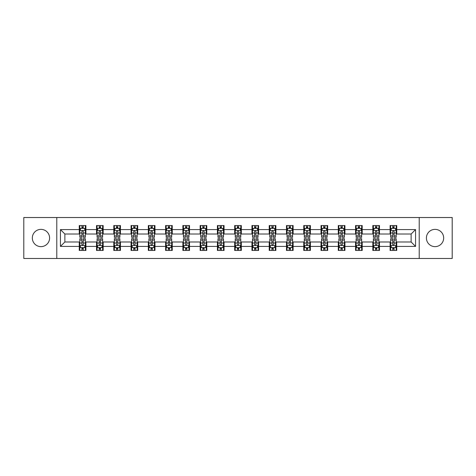 <?xml version="1.0" encoding="UTF-8"?>
<svg xmlns="http://www.w3.org/2000/svg" width="476" height="476" viewBox="0 0 476 476"><rect width="100%" height="100%" fill="white"/><g stroke="black" fill="none" stroke-linecap="round" stroke-linejoin="round"><path stroke-width="0.71" d="M435.04 229.367A8.633 8.633 0 0 0 426.407 238A8.633 8.633 0 0 0 435.04 246.633A8.633 8.633 0 0 0 443.674 238A8.633 8.633 0 0 0 435.04 229.367M40.96 229.367A8.633 8.633 0 0 0 32.326 238A8.633 8.633 0 0 0 40.96 246.633A8.633 8.633 0 0 0 49.593 238A8.633 8.633 0 0 0 40.96 229.367M419.213 258.48L452.2 258.48L452.2 217.52L419.213 217.52L419.213 258.48L56.787 258.48L56.787 217.52L23.8 217.52L23.8 258.48L56.787 258.48M419.213 217.52L56.787 217.52M396.74 229.587L396.74 225.547L390.1 225.547L390.1 229.587L379.473 229.587L379.473 225.547L372.827 225.547L372.827 229.587L362.2 229.587L362.2 225.547L355.56 225.547L355.56 229.587L344.933 229.587L344.933 225.547L338.293 225.547L338.293 229.587L327.666 229.587L327.666 225.547L321.02 225.547L321.02 229.587L310.394 229.587L310.394 225.547L303.753 225.547L303.753 229.587L293.127 229.587L293.127 225.547L286.487 225.547L286.487 229.587L275.86 229.587L275.86 225.547L269.22 225.547L269.22 229.587L258.587 229.587L258.587 225.547L251.947 225.547L251.947 229.587L241.32 229.587L241.32 225.547L234.68 225.547L234.68 229.587L224.053 229.587L224.053 225.547L217.413 225.547L217.413 229.587L206.78 229.587L206.78 225.547L200.14 225.547L200.14 229.587L189.513 229.587L189.513 225.547L182.873 225.547L182.873 229.587L172.247 229.587L172.247 225.547L165.606 225.547L165.606 229.587L154.98 229.587L154.98 225.547L148.333 225.547L148.333 229.587L137.707 229.587L137.707 225.547L131.067 225.547L131.067 229.587L120.44 229.587L120.44 225.547L113.8 225.547L113.8 229.587L103.173 229.587L103.173 225.547L96.527 225.547L96.527 229.587L85.9 229.587L85.9 225.547L79.26 225.547L79.26 229.587L60.44 229.587L60.44 246.413L64.867 241.986L79.26 241.986L79.26 250.453L85.9 250.453L85.9 241.986L96.527 241.986L96.527 250.453L103.173 250.453L103.173 241.986L113.8 241.986L113.8 250.453L120.44 250.453L120.44 241.986L131.067 241.986L131.067 250.453L137.707 250.453L137.707 241.986L148.333 241.986L148.333 250.453L154.98 250.453L154.98 241.986L165.606 241.986L165.606 250.453L172.247 250.453L172.247 241.986L182.873 241.986L182.873 250.453L189.513 250.453L189.513 241.986L200.14 241.986L200.14 250.453L206.78 250.453L206.78 241.986L217.413 241.986L217.413 250.453L224.053 250.453L224.053 241.986L234.68 241.986L234.68 250.453L241.32 250.453L241.32 241.986L251.947 241.986L251.947 250.453L258.587 250.453L258.587 241.986L269.22 241.986L269.22 250.453L275.86 250.453L275.86 241.986L286.487 241.986L286.487 250.453L293.127 250.453L293.127 241.986L303.753 241.986L303.753 250.453L310.394 250.453L310.394 241.986L321.02 241.986L321.02 250.453L327.666 250.453L327.666 241.986L338.293 241.986L338.293 250.453L344.933 250.453L344.933 241.986L355.56 241.986L355.56 250.453L362.2 250.453L362.2 241.986L372.827 241.986L372.827 250.453L379.473 250.453L379.473 241.986L390.1 241.986L390.1 250.453L396.74 250.453L396.74 241.986L411.133 241.986L411.133 234.013L396.74 234.013L396.74 229.587L415.56 229.587L415.56 246.413L396.74 246.413M390.1 246.413L379.473 246.413M372.827 246.413L362.2 246.413M355.56 246.413L344.933 246.413M338.293 246.413L327.666 246.413M321.02 246.413L310.394 246.413M303.753 246.413L293.127 246.413M286.487 246.413L275.86 246.413M269.22 246.413L258.587 246.413M251.947 246.413L241.32 246.413M234.68 246.413L224.053 246.413M217.413 246.413L206.78 246.413M200.14 246.413L189.513 246.413M182.873 246.413L172.247 246.413M165.606 246.413L154.98 246.413M148.333 246.413L137.707 246.413M131.067 246.413L120.44 246.413M113.8 246.413L103.173 246.413M96.527 246.413L85.9 246.413M79.26 246.413L60.44 246.413M390.1 229.587L390.1 234.013L379.473 234.013L379.473 229.587M372.827 229.587L372.827 234.013L362.2 234.013L362.2 229.587M355.56 229.587L355.56 234.013L344.933 234.013L344.933 229.587M338.293 229.587L338.293 234.013L327.666 234.013L327.666 229.587M321.02 229.587L321.02 234.013L310.394 234.013L310.394 229.587M303.753 229.587L303.753 234.013L293.127 234.013L293.127 229.587M286.487 229.587L286.487 234.013L275.86 234.013L275.86 229.587M269.22 229.587L269.22 234.013L258.587 234.013L258.587 229.587M251.947 229.587L251.947 234.013L241.32 234.013L241.32 229.587M234.68 229.587L234.68 234.013L224.053 234.013L224.053 229.587M217.413 229.587L217.413 234.013L206.78 234.013L206.78 229.587M200.14 229.587L200.14 234.013L189.513 234.013L189.513 229.587M182.873 229.587L182.873 234.013L172.247 234.013L172.247 229.587M165.606 229.587L165.606 234.013L154.98 234.013L154.98 229.587M148.333 229.587L148.333 234.013L137.707 234.013L137.707 229.587M131.067 229.587L131.067 234.013L120.44 234.013L120.44 229.587M113.8 229.587L113.8 234.013L103.173 234.013L103.173 229.587M96.527 229.587L96.527 234.013L85.9 234.013L85.9 229.587M79.26 229.587L79.26 234.013L64.867 234.013L60.44 229.587M64.867 234.013L64.867 241.986M415.56 246.413L411.133 241.986M411.133 234.013L415.56 229.587M79.26 228.313L79.813 228.313M81.914 228.313L83.246 228.313M85.347 228.313L85.9 228.313M79.26 233.906L79.813 233.906M81.914 233.906L83.246 233.906M85.347 233.906L85.9 233.906M79.26 242.094L79.813 242.094M81.914 242.094L83.246 242.094M85.347 242.094L85.9 242.094M79.26 247.687L79.813 247.687M81.914 247.687L83.246 247.687M85.347 247.687L85.9 247.687M96.527 242.094L97.08 242.094M99.186 242.094L100.513 242.094M102.62 242.094L103.173 242.094M96.527 247.687L97.08 247.687M99.186 247.687L100.513 247.687M102.62 247.687L103.173 247.687M96.527 228.313L97.08 228.313M99.186 228.313L100.513 228.313M102.62 228.313L103.173 228.313M96.527 233.906L97.08 233.906M99.186 233.906L100.513 233.906M102.62 233.906L103.173 233.906M113.8 242.094L114.353 242.094M116.453 242.094L117.78 242.094M119.887 242.094L120.44 242.094M113.8 247.687L114.353 247.687M116.453 247.687L117.78 247.687M119.887 247.687L120.44 247.687M113.8 228.313L114.353 228.313M116.453 228.313L117.78 228.313M119.887 228.313L120.44 228.313M113.8 233.906L114.353 233.906M116.453 233.906L117.78 233.906M119.887 233.906L120.44 233.906M131.067 242.094L131.62 242.094M133.72 242.094L135.053 242.094M137.153 242.094L137.707 242.094M131.067 247.687L131.62 247.687M133.72 247.687L135.053 247.687M137.153 247.687L137.707 247.687M131.067 228.313L131.62 228.313M133.72 228.313L135.053 228.313M137.153 228.313L137.707 228.313M131.067 233.906L131.62 233.906M133.72 233.906L135.053 233.906M137.153 233.906L137.707 233.906M148.333 242.094L148.887 242.094M150.993 242.094L152.32 242.094M154.42 242.094L154.98 242.094M148.333 247.687L148.887 247.687M150.993 247.687L152.32 247.687M154.42 247.687L154.98 247.687M148.333 228.313L148.887 228.313M150.993 228.313L152.32 228.313M154.42 228.313L154.98 228.313M148.333 233.906L148.887 233.906M150.993 233.906L152.32 233.906M154.42 233.906L154.98 233.906M165.606 242.094L166.16 242.094M168.26 242.094L169.587 242.094M171.693 242.094L172.247 242.094M165.606 247.687L166.16 247.687M168.26 247.687L169.587 247.687M171.693 247.687L172.247 247.687M165.606 228.313L166.16 228.313M168.26 228.313L169.587 228.313M171.693 228.313L172.247 228.313M165.606 233.906L166.16 233.906M168.26 233.906L169.587 233.906M171.693 233.906L172.247 233.906M182.873 242.094L183.427 242.094M185.527 242.094L186.86 242.094M188.96 242.094L189.513 242.094M182.873 247.687L183.427 247.687M185.527 247.687L186.86 247.687M188.96 247.687L189.513 247.687M182.873 228.313L183.427 228.313M185.527 228.313L186.86 228.313M188.96 228.313L189.513 228.313M182.873 233.906L183.427 233.906M185.527 233.906L186.86 233.906M188.96 233.906L189.513 233.906M200.14 242.094L200.694 242.094M202.8 242.094L204.127 242.094M206.227 242.094L206.78 242.094M200.14 247.687L200.694 247.687M202.8 247.687L204.127 247.687M206.227 247.687L206.78 247.687M200.14 228.313L200.694 228.313M202.8 228.313L204.127 228.313M206.227 228.313L206.78 228.313M200.14 233.906L200.694 233.906M202.8 233.906L204.127 233.906M206.227 233.906L206.78 233.906M217.413 242.094L217.966 242.094M220.067 242.094L221.394 242.094M223.5 242.094L224.053 242.094M217.413 247.687L217.966 247.687M220.067 247.687L221.394 247.687M223.5 247.687L224.053 247.687M217.413 228.313L217.966 228.313M220.067 228.313L221.394 228.313M223.5 228.313L224.053 228.313M217.413 233.906L217.966 233.906M220.067 233.906L221.394 233.906M223.5 233.906L224.053 233.906M234.68 242.094L235.233 242.094M237.334 242.094L238.666 242.094M240.767 242.094L241.32 242.094M234.68 247.687L235.233 247.687M237.334 247.687L238.666 247.687M240.767 247.687L241.32 247.687M234.68 228.313L235.233 228.313M237.334 228.313L238.666 228.313M240.767 228.313L241.32 228.313M234.68 233.906L235.233 233.906M237.334 233.906L238.666 233.906M240.767 233.906L241.32 233.906M251.947 242.094L252.5 242.094M254.606 242.094L255.933 242.094M258.034 242.094L258.587 242.094M251.947 247.687L252.5 247.687M254.606 247.687L255.933 247.687M258.034 247.687L258.587 247.687M251.947 228.313L252.5 228.313M254.606 228.313L255.933 228.313M258.034 228.313L258.587 228.313M251.947 233.906L252.5 233.906M254.606 233.906L255.933 233.906M258.034 233.906L258.587 233.906M269.22 242.094L269.773 242.094M271.873 242.094L273.2 242.094M275.306 242.094L275.86 242.094M269.22 247.687L269.773 247.687M271.873 247.687L273.2 247.687M275.306 247.687L275.86 247.687M269.22 228.313L269.773 228.313M271.873 228.313L273.2 228.313M275.306 228.313L275.86 228.313M269.22 233.906L269.773 233.906M271.873 233.906L273.2 233.906M275.306 233.906L275.86 233.906M286.487 242.094L287.04 242.094M289.14 242.094L290.473 242.094M292.573 242.094L293.127 242.094M286.487 247.687L287.04 247.687M289.14 247.687L290.473 247.687M292.573 247.687L293.127 247.687M286.487 228.313L287.04 228.313M289.14 228.313L290.473 228.313M292.573 228.313L293.127 228.313M286.487 233.906L287.04 233.906M289.14 233.906L290.473 233.906M292.573 233.906L293.127 233.906M303.753 242.094L304.307 242.094M306.413 242.094L307.74 242.094M309.84 242.094L310.394 242.094M303.753 247.687L304.307 247.687M306.413 247.687L307.74 247.687M309.84 247.687L310.394 247.687M303.753 228.313L304.307 228.313M306.413 228.313L307.74 228.313M309.84 228.313L310.394 228.313M303.753 233.906L304.307 233.906M306.413 233.906L307.74 233.906M309.84 233.906L310.394 233.906M321.02 242.094L321.58 242.094M323.68 242.094L325.007 242.094M327.113 242.094L327.666 242.094M321.02 247.687L321.58 247.687M323.68 247.687L325.007 247.687M327.113 247.687L327.666 247.687M321.02 228.313L321.58 228.313M323.68 228.313L325.007 228.313M327.113 228.313L327.666 228.313M321.02 233.906L321.58 233.906M323.68 233.906L325.007 233.906M327.113 233.906L327.666 233.906M338.293 242.094L338.847 242.094M340.947 242.094L342.28 242.094M344.38 242.094L344.933 242.094M338.293 247.687L338.847 247.687M340.947 247.687L342.28 247.687M344.38 247.687L344.933 247.687M338.293 228.313L338.847 228.313M340.947 228.313L342.28 228.313M344.38 228.313L344.933 228.313M338.293 233.906L338.847 233.906M340.947 233.906L342.28 233.906M344.38 233.906L344.933 233.906M355.56 242.094L356.113 242.094M358.22 242.094L359.547 242.094M361.647 242.094L362.2 242.094M355.56 247.687L356.113 247.687M358.22 247.687L359.547 247.687M361.647 247.687L362.2 247.687M355.56 228.313L356.113 228.313M358.22 228.313L359.547 228.313M361.647 228.313L362.2 228.313M355.56 233.906L356.113 233.906M358.22 233.906L359.547 233.906M361.647 233.906L362.2 233.906M372.827 242.094L373.38 242.094M375.487 242.094L376.813 242.094M378.92 242.094L379.473 242.094M372.827 247.687L373.38 247.687M375.487 247.687L376.813 247.687M378.92 247.687L379.473 247.687M372.827 228.313L373.38 228.313M375.487 228.313L376.813 228.313M378.92 228.313L379.473 228.313M372.827 233.906L373.38 233.906M375.487 233.906L376.813 233.906M378.92 233.906L379.473 233.906M390.1 242.094L390.653 242.094M392.754 242.094L394.086 242.094M396.187 242.094L396.74 242.094M390.1 247.687L390.653 247.687M392.754 247.687L394.086 247.687M396.187 247.687L396.74 247.687M390.1 228.313L390.653 228.313M392.754 228.313L394.086 228.313M396.187 228.313L396.74 228.313M390.1 233.906L390.653 233.906M392.754 233.906L394.086 233.906M396.187 233.906L396.74 233.906M83.246 226.987L81.914 226.987M85.347 235.947L83.246 235.947L83.246 237.334L85.347 237.334L85.347 230.58L84.24 228.367L80.92 228.367L79.813 230.58L79.813 237.334L81.914 237.334L81.914 235.947L79.813 235.947M79.813 230.58L79.813 225.547M85.347 230.58L85.347 225.547M81.914 228.367L81.914 225.547M83.246 225.547L83.246 228.367M83.246 235.947L83.246 231.413C82.8 230.562 82.36 230.562 81.914 231.413L81.914 235.947M81.914 249.013L83.246 249.013M79.813 240.053L81.914 240.053L81.914 238.666L79.813 238.666L79.813 245.42L80.92 247.633L84.24 247.633L85.347 245.42L85.347 238.666L83.246 238.666L83.246 240.053L85.347 240.053M85.347 245.42L85.347 250.453M79.813 245.42L79.813 250.453M83.246 247.633L83.246 250.453M81.914 250.453L81.914 247.633M81.914 240.053L81.914 244.587C82.36 245.438 82.8 245.438 83.246 244.587L83.246 240.053M100.513 226.987L99.186 226.987M102.62 235.947L100.513 235.947L100.513 237.334L102.62 237.334L102.62 230.58L101.507 228.367L98.187 228.367L97.08 230.58L97.08 237.334L99.186 237.334L99.186 235.947L97.08 235.947M97.08 230.58L97.08 225.547M102.62 230.58L102.62 225.547M99.186 228.367L99.186 225.547M100.513 225.547L100.513 228.367M100.513 235.947L100.513 231.413C100.073 230.562 99.627 230.562 99.186 231.413L99.186 235.947M117.78 226.987L116.453 226.987M119.887 235.947L117.78 235.947L117.78 237.334L119.887 237.334L119.887 230.58L118.78 228.367L115.46 228.367L114.353 230.58L114.353 237.334L116.453 237.334L116.453 235.947L114.353 235.947M114.353 230.58L114.353 225.547M119.887 230.58L119.887 225.547M116.453 228.367L116.453 225.547M117.78 225.547L117.78 228.367M117.78 235.947L117.78 231.413C117.34 230.562 116.9 230.562 116.453 231.413L116.453 235.947M99.186 249.013L100.513 249.013M97.08 240.053L99.186 240.053L99.186 238.666L97.08 238.666L97.08 245.42L98.187 247.633L101.507 247.633L102.62 245.42L102.62 238.666L100.513 238.666L100.513 240.053L102.62 240.053M102.62 245.42L102.62 250.453M97.08 245.42L97.08 250.453M100.513 247.633L100.513 250.453M99.186 250.453L99.186 247.633M99.186 240.053L99.186 244.587C99.627 245.438 100.073 245.438 100.513 244.587L100.513 240.053M116.453 249.013L117.78 249.013M114.353 240.053L116.453 240.053L116.453 238.666L114.353 238.666L114.353 245.42L115.46 247.633L118.78 247.633L119.887 245.42L119.887 238.666L117.78 238.666L117.78 240.053L119.887 240.053M119.887 245.42L119.887 250.453M114.353 245.42L114.353 250.453M117.78 247.633L117.78 250.453M116.453 250.453L116.453 247.633M116.453 240.053L116.453 244.587C116.894 245.438 117.34 245.438 117.78 244.587L117.78 240.053M135.053 226.987L133.72 226.987M137.153 235.947L135.053 235.947L135.053 237.334L137.153 237.334L137.153 230.58L136.047 228.367L132.727 228.367L131.62 230.58L131.62 237.334L133.72 237.334L133.72 235.947L131.62 235.947M131.62 230.58L131.62 225.547M137.153 230.58L137.153 225.547M133.72 228.367L133.72 225.547M135.053 225.547L135.053 228.367M135.053 235.947L135.053 231.413C134.607 230.562 134.167 230.562 133.72 231.413L133.72 235.947M152.32 226.987L150.993 226.987M154.42 235.947L152.32 235.947L152.32 237.334L154.42 237.334L154.42 230.58L153.314 228.367L149.994 228.367L148.887 230.58L148.887 237.334L150.993 237.334L150.993 235.947L148.887 235.947M148.887 230.58L148.887 225.547M154.42 230.58L154.42 225.547M150.993 228.367L150.993 225.547M152.32 225.547L152.32 228.367M152.32 235.947L152.32 231.413C151.88 230.562 151.433 230.562 150.993 231.413L150.993 235.947M169.587 226.987L168.26 226.987M171.693 235.947L169.587 235.947L169.587 237.334L171.693 237.334L171.693 230.58L170.586 228.367L167.266 228.367L166.16 230.58L166.16 237.334L168.26 237.334L168.26 235.947L166.16 235.947M166.16 230.58L166.16 225.547M171.693 230.58L171.693 225.547M168.26 228.367L168.26 225.547M169.587 225.547L169.587 228.367M169.587 235.947L169.587 231.413C169.147 230.562 168.706 230.562 168.26 231.413L168.26 235.947M133.72 249.013L135.053 249.013M131.62 240.053L133.72 240.053L133.72 238.666L131.62 238.666L131.62 245.42L132.727 247.633L136.047 247.633L137.153 245.42L137.153 238.666L135.053 238.666L135.053 240.053L137.153 240.053M137.153 245.42L137.153 250.453M131.62 245.42L131.62 250.453M135.053 247.633L135.053 250.453M133.72 250.453L133.72 247.633M133.72 240.053L133.72 244.587C134.167 245.438 134.607 245.438 135.053 244.587L135.053 240.053M150.993 249.013L152.32 249.013M148.887 240.053L150.993 240.053L150.993 238.666L148.887 238.666L148.887 245.42L149.994 247.633L153.314 247.633L154.42 245.42L154.42 238.666L152.32 238.666L152.32 240.053L154.42 240.053M154.42 245.42L154.42 250.453M148.887 245.42L148.887 250.453M152.32 247.633L152.32 250.453M150.993 250.453L150.993 247.633M150.993 240.053L150.993 244.587C151.433 245.438 151.874 245.438 152.32 244.587L152.32 240.053M168.26 249.013L169.587 249.013M166.16 240.053L168.26 240.053L168.26 238.666L166.16 238.666L166.16 245.42L167.266 247.633L170.586 247.633L171.693 245.42L171.693 238.666L169.587 238.666L169.587 240.053L171.693 240.053M171.693 245.42L171.693 250.453M166.16 245.42L166.16 250.453M169.587 247.633L169.587 250.453M168.26 250.453L168.26 247.633M168.26 240.053L168.26 244.587C168.7 245.438 169.147 245.438 169.587 244.587L169.587 240.053M186.86 226.987L185.527 226.987M188.96 235.947L186.86 235.947L186.86 237.334L188.96 237.334L188.96 230.58L187.853 228.367L184.533 228.367L183.427 230.58L183.427 237.334L185.527 237.334L185.527 235.947L183.427 235.947M183.427 230.58L183.427 225.547M188.96 230.58L188.96 225.547M185.527 228.367L185.527 225.547M186.86 225.547L186.86 228.367M186.86 235.947L186.86 231.413C186.413 230.562 185.973 230.562 185.527 231.413L185.527 235.947M185.527 249.013L186.86 249.013M183.427 240.053L185.527 240.053L185.527 238.666L183.427 238.666L183.427 245.42L184.533 247.633L187.853 247.633L188.96 245.42L188.96 238.666L186.86 238.666L186.86 240.053L188.96 240.053M188.96 245.42L188.96 250.453M183.427 245.42L183.427 250.453M186.86 247.633L186.86 250.453M185.527 250.453L185.527 247.633M185.527 240.053L185.527 244.587C185.973 245.438 186.413 245.438 186.86 244.587L186.86 240.053M204.127 226.987L202.8 226.987M206.227 235.947L204.127 235.947L204.127 237.334L206.227 237.334L206.227 230.58L205.12 228.367L201.8 228.367L200.694 230.58L200.694 237.334L202.8 237.334L202.8 235.947L200.694 235.947M200.694 230.58L200.694 225.547M206.227 230.58L206.227 225.547M202.8 228.367L202.8 225.547M204.127 225.547L204.127 228.367M204.127 235.947L204.127 231.413C203.686 230.562 203.24 230.562 202.8 231.413L202.8 235.947M202.8 249.013L204.127 249.013M200.694 240.053L202.8 240.053L202.8 238.666L200.694 238.666L200.694 245.42L201.8 247.633L205.12 247.633L206.227 245.42L206.227 238.666L204.127 238.666L204.127 240.053L206.227 240.053M206.227 245.42L206.227 250.453M200.694 245.42L200.694 250.453M204.127 247.633L204.127 250.453M202.8 250.453L202.8 247.633M202.8 240.053L202.8 244.587C203.24 245.438 203.68 245.438 204.127 244.587L204.127 240.053M221.394 226.987L220.067 226.987M223.5 235.947L221.394 235.947L221.394 237.334L223.5 237.334L223.5 230.58L222.393 228.367L219.073 228.367L217.966 230.58L217.966 237.334L220.067 237.334L220.067 235.947L217.966 235.947M217.966 230.58L217.966 225.547M223.5 230.58L223.5 225.547M220.067 228.367L220.067 225.547M221.394 225.547L221.394 228.367M221.394 235.947L221.394 231.413C220.953 230.562 220.513 230.562 220.067 231.413L220.067 235.947M220.067 249.013L221.394 249.013M217.966 240.053L220.067 240.053L220.067 238.666L217.966 238.666L217.966 245.42L219.073 247.633L222.393 247.633L223.5 245.42L223.5 238.666L221.394 238.666L221.394 240.053L223.5 240.053M223.5 245.42L223.5 250.453M217.966 245.42L217.966 250.453M221.394 247.633L221.394 250.453M220.067 250.453L220.067 247.633M220.067 240.053L220.067 244.587C220.507 245.438 220.953 245.438 221.394 244.587L221.394 240.053M238.666 226.987L237.334 226.987M240.767 235.947L238.666 235.947L238.666 237.334L240.767 237.334L240.767 230.58L239.66 228.367L236.34 228.367L235.233 230.58L235.233 237.334L237.334 237.334L237.334 235.947L235.233 235.947M235.233 230.58L235.233 225.547M240.767 230.58L240.767 225.547M237.334 228.367L237.334 225.547M238.666 225.547L238.666 228.367M238.666 235.947L238.666 231.413C238.22 230.562 237.78 230.562 237.334 231.413L237.334 235.947M237.334 249.013L238.666 249.013M235.233 240.053L237.334 240.053L237.334 238.666L235.233 238.666L235.233 245.42L236.34 247.633L239.66 247.633L240.767 245.42L240.767 238.666L238.666 238.666L238.666 240.053L240.767 240.053M240.767 245.42L240.767 250.453M235.233 245.42L235.233 250.453M238.666 247.633L238.666 250.453M237.334 250.453L237.334 247.633M237.334 240.053L237.334 244.587C237.78 245.438 238.22 245.438 238.666 244.587L238.666 240.053M255.933 226.987L254.606 226.987M258.034 235.947L255.933 235.947L255.933 237.334L258.034 237.334L258.034 230.58L256.927 228.367L253.607 228.367L252.5 230.58L252.5 237.334L254.606 237.334L254.606 235.947L252.5 235.947M252.5 230.58L252.5 225.547M258.034 230.58L258.034 225.547M254.606 228.367L254.606 225.547M255.933 225.547L255.933 228.367M255.933 235.947L255.933 231.413C255.493 230.562 255.047 230.562 254.606 231.413L254.606 235.947M254.606 249.013L255.933 249.013M252.5 240.053L254.606 240.053L254.606 238.666L252.5 238.666L252.5 245.42L253.607 247.633L256.927 247.633L258.034 245.42L258.034 238.666L255.933 238.666L255.933 240.053L258.034 240.053M258.034 245.42L258.034 250.453M252.5 245.42L252.5 250.453M255.933 247.633L255.933 250.453M254.606 250.453L254.606 247.633M254.606 240.053L254.606 244.587C255.047 245.438 255.487 245.438 255.933 244.587L255.933 240.053M273.2 226.987L271.873 226.987M275.306 235.947L273.2 235.947L273.2 237.334L275.306 237.334L275.306 230.58L274.2 228.367L270.88 228.367L269.773 230.58L269.773 237.334L271.873 237.334L271.873 235.947L269.773 235.947M269.773 230.58L269.773 225.547M275.306 230.58L275.306 225.547M271.873 228.367L271.873 225.547M273.2 225.547L273.2 228.367M273.2 235.947L273.2 231.413C272.76 230.562 272.32 230.562 271.873 231.413L271.873 235.947M271.873 249.013L273.2 249.013M269.773 240.053L271.873 240.053L271.873 238.666L269.773 238.666L269.773 245.42L270.88 247.633L274.2 247.633L275.306 245.42L275.306 238.666L273.2 238.666L273.2 240.053L275.306 240.053M275.306 245.42L275.306 250.453M269.773 245.42L269.773 250.453M273.2 247.633L273.2 250.453M271.873 250.453L271.873 247.633M271.873 240.053L271.873 244.587C272.314 245.438 272.76 245.438 273.2 244.587L273.2 240.053M290.473 226.987L289.14 226.987M292.573 235.947L290.473 235.947L290.473 237.334L292.573 237.334L292.573 230.58L291.467 228.367L288.147 228.367L287.04 230.58L287.04 237.334L289.14 237.334L289.14 235.947L287.04 235.947M287.04 230.58L287.04 225.547M292.573 230.58L292.573 225.547M289.14 228.367L289.14 225.547M290.473 225.547L290.473 228.367M290.473 235.947L290.473 231.413C290.027 230.562 289.587 230.562 289.14 231.413L289.14 235.947M289.14 249.013L290.473 249.013M287.04 240.053L289.14 240.053L289.14 238.666L287.04 238.666L287.04 245.42L288.147 247.633L291.467 247.633L292.573 245.42L292.573 238.666L290.473 238.666L290.473 240.053L292.573 240.053M292.573 245.42L292.573 250.453M287.04 245.42L287.04 250.453M290.473 247.633L290.473 250.453M289.14 250.453L289.14 247.633M289.14 240.053L289.14 244.587C289.587 245.438 290.027 245.438 290.473 244.587L290.473 240.053M307.74 226.987L306.413 226.987M309.84 235.947L307.74 235.947L307.74 237.334L309.84 237.334L309.84 230.58L308.734 228.367L305.413 228.367L304.307 230.58L304.307 237.334L306.413 237.334L306.413 235.947L304.307 235.947M304.307 230.58L304.307 225.547M309.84 230.58L309.84 225.547M306.413 228.367L306.413 225.547M307.74 225.547L307.74 228.367M307.74 235.947L307.74 231.413C307.3 230.562 306.853 230.562 306.413 231.413L306.413 235.947M306.413 249.013L307.74 249.013M304.307 240.053L306.413 240.053L306.413 238.666L304.307 238.666L304.307 245.42L305.413 247.633L308.734 247.633L309.84 245.42L309.84 238.666L307.74 238.666L307.74 240.053L309.84 240.053M309.84 245.42L309.84 250.453M304.307 245.42L304.307 250.453M307.74 247.633L307.74 250.453M306.413 250.453L306.413 247.633M306.413 240.053L306.413 244.587C306.853 245.438 307.294 245.438 307.74 244.587L307.74 240.053M325.007 226.987L323.68 226.987M327.113 235.947L325.007 235.947L325.007 237.334L327.113 237.334L327.113 230.58L326.006 228.367L322.686 228.367L321.58 230.58L321.58 237.334L323.68 237.334L323.68 235.947L321.58 235.947M321.58 230.58L321.58 225.547M327.113 230.58L327.113 225.547M323.68 228.367L323.68 225.547M325.007 225.547L325.007 228.367M325.007 235.947L325.007 231.413C324.567 230.562 324.126 230.562 323.68 231.413L323.68 235.947M323.68 249.013L325.007 249.013M321.58 240.053L323.68 240.053L323.68 238.666L321.58 238.666L321.58 245.42L322.686 247.633L326.006 247.633L327.113 245.42L327.113 238.666L325.007 238.666L325.007 240.053L327.113 240.053M327.113 245.42L327.113 250.453M321.58 245.42L321.58 250.453M325.007 247.633L325.007 250.453M323.68 250.453L323.68 247.633M323.68 240.053L323.68 244.587C324.12 245.438 324.567 245.438 325.007 244.587L325.007 240.053M342.28 226.987L340.947 226.987M344.38 235.947L342.28 235.947L342.28 237.334L344.38 237.334L344.38 230.58L343.273 228.367L339.953 228.367L338.847 230.58L338.847 237.334L340.947 237.334L340.947 235.947L338.847 235.947M338.847 230.58L338.847 225.547M344.38 230.58L344.38 225.547M340.947 228.367L340.947 225.547M342.28 225.547L342.28 228.367M342.28 235.947L342.28 231.413C341.833 230.562 341.393 230.562 340.947 231.413L340.947 235.947M340.947 249.013L342.28 249.013M338.847 240.053L340.947 240.053L340.947 238.666L338.847 238.666L338.847 245.42L339.953 247.633L343.273 247.633L344.38 245.42L344.38 238.666L342.28 238.666L342.28 240.053L344.38 240.053M344.38 245.42L344.38 250.453M338.847 245.42L338.847 250.453M342.28 247.633L342.28 250.453M340.947 250.453L340.947 247.633M340.947 240.053L340.947 244.587C341.393 245.438 341.833 245.438 342.28 244.587L342.28 240.053M359.547 226.987L358.22 226.987M361.647 235.947L359.547 235.947L359.547 237.334L361.647 237.334L361.647 230.58L360.54 228.367L357.22 228.367L356.113 230.58L356.113 237.334L358.22 237.334L358.22 235.947L356.113 235.947M356.113 230.58L356.113 225.547M361.647 230.58L361.647 225.547M358.22 228.367L358.22 225.547M359.547 225.547L359.547 228.367M359.547 235.947L359.547 231.413C359.106 230.562 358.66 230.562 358.22 231.413L358.22 235.947M358.22 249.013L359.547 249.013M356.113 240.053L358.22 240.053L358.22 238.666L356.113 238.666L356.113 245.42L357.22 247.633L360.54 247.633L361.647 245.42L361.647 238.666L359.547 238.666L359.547 240.053L361.647 240.053M361.647 245.42L361.647 250.453M356.113 245.42L356.113 250.453M359.547 247.633L359.547 250.453M358.22 250.453L358.22 247.633M358.22 240.053L358.22 244.587C358.66 245.438 359.1 245.438 359.547 244.587L359.547 240.053M376.813 226.987L375.487 226.987M378.92 235.947L376.813 235.947L376.813 237.334L378.92 237.334L378.92 230.58L377.813 228.367L374.493 228.367L373.38 230.58L373.38 237.334L375.487 237.334L375.487 235.947L373.38 235.947M373.38 230.58L373.38 225.547M378.92 230.58L378.92 225.547M375.487 228.367L375.487 225.547M376.813 225.547L376.813 228.367M376.813 235.947L376.813 231.413C376.373 230.562 375.927 230.562 375.487 231.413L375.487 235.947M375.487 249.013L376.813 249.013M373.38 240.053L375.487 240.053L375.487 238.666L373.38 238.666L373.38 245.42L374.493 247.633L377.813 247.633L378.92 245.42L378.92 238.666L376.813 238.666L376.813 240.053L378.92 240.053M378.92 245.42L378.92 250.453M373.38 245.42L373.38 250.453M376.813 247.633L376.813 250.453M375.487 250.453L375.487 247.633M375.487 240.053L375.487 244.587C375.927 245.438 376.373 245.438 376.813 244.587L376.813 240.053M394.086 226.987L392.754 226.987M396.187 235.947L394.086 235.947L394.086 237.334L396.187 237.334L396.187 230.58L395.08 228.367L391.76 228.367L390.653 230.58L390.653 237.334L392.754 237.334L392.754 235.947L390.653 235.947M390.653 230.58L390.653 225.547M396.187 230.58L396.187 225.547M392.754 228.367L392.754 225.547M394.086 225.547L394.086 228.367M394.086 235.947L394.086 231.413C393.64 230.562 393.2 230.562 392.754 231.413L392.754 235.947M392.754 249.013L394.086 249.013M390.653 240.053L392.754 240.053L392.754 238.666L390.653 238.666L390.653 245.42L391.76 247.633L395.08 247.633L396.187 245.42L396.187 238.666L394.086 238.666L394.086 240.053L396.187 240.053M396.187 245.42L396.187 250.453M390.653 245.42L390.653 250.453M394.086 247.633L394.086 250.453M392.754 250.453L392.754 247.633M392.754 240.053L392.754 244.587C393.2 245.438 393.64 245.438 394.086 244.587L394.086 240.053M85.323 230.527L79.843 230.527M79.813 228.504L80.855 228.504M84.306 228.504L85.347 228.504M81.914 232.978L79.813 232.978M85.347 232.978L83.246 232.978M83.246 227.689L81.914 227.689M79.843 245.473L85.323 245.473M85.347 247.496L84.306 247.496M80.855 247.496L79.813 247.496M83.246 243.022L85.347 243.022M79.813 243.022L81.914 243.022M81.914 248.311L83.246 248.311M102.59 230.527L97.11 230.527M97.08 228.504L98.121 228.504M101.578 228.504L102.62 228.504M99.186 232.978L97.08 232.978M102.62 232.978L100.513 232.978M100.513 227.689L99.186 227.689M119.857 230.527L114.377 230.527M114.353 228.504L115.388 228.504M118.845 228.504L119.887 228.504M116.453 232.978L114.353 232.978M119.887 232.978L117.78 232.978M117.78 227.689L116.453 227.689M97.11 245.473L102.59 245.473M102.62 247.496L101.578 247.496M98.121 247.496L97.08 247.496M100.513 243.022L102.62 243.022M97.08 243.022L99.186 243.022M99.186 248.311L100.513 248.311M114.377 245.473L119.857 245.473M119.887 247.496L118.845 247.496M115.388 247.496L114.353 247.496M117.78 243.022L119.887 243.022M114.353 243.022L116.453 243.022M116.453 248.311L117.78 248.311M137.13 230.527L131.65 230.527M131.62 228.504L132.661 228.504M136.112 228.504L137.153 228.504M133.72 232.978L131.62 232.978M137.153 232.978L135.053 232.978M135.053 227.689L133.72 227.689M154.397 230.527L148.917 230.527M148.887 228.504L149.928 228.504M153.385 228.504L154.42 228.504M150.993 232.978L148.887 232.978M154.42 232.978L152.32 232.978M152.32 227.689L150.993 227.689M171.663 230.527L166.184 230.527M166.16 228.504L167.195 228.504M170.652 228.504L171.693 228.504M168.26 232.978L166.16 232.978M171.693 232.978L169.587 232.978M169.587 227.689L168.26 227.689M131.65 245.473L137.13 245.473M137.153 247.496L136.112 247.496M132.661 247.496L131.62 247.496M135.053 243.022L137.153 243.022M131.62 243.022L133.72 243.022M133.72 248.311L135.053 248.311M148.917 245.473L154.397 245.473M154.42 247.496L153.385 247.496M149.928 247.496L148.887 247.496M152.32 243.022L154.42 243.022M148.887 243.022L150.993 243.022M150.993 248.311L152.32 248.311M166.184 245.473L171.663 245.473M171.693 247.496L170.652 247.496M167.195 247.496L166.16 247.496M169.587 243.022L171.693 243.022M166.16 243.022L168.26 243.022M168.26 248.311L169.587 248.311M188.93 230.527L183.456 230.527M183.427 228.504L184.468 228.504M187.919 228.504L188.96 228.504M185.527 232.978L183.427 232.978M188.96 232.978L186.86 232.978M186.86 227.689L185.527 227.689M183.456 245.473L188.93 245.473M188.96 247.496L187.919 247.496M184.468 247.496L183.427 247.496M186.86 243.022L188.96 243.022M183.427 243.022L185.527 243.022M185.527 248.311L186.86 248.311M206.203 230.527L200.723 230.527M200.694 228.504L201.735 228.504M205.192 228.504L206.227 228.504M202.8 232.978L200.694 232.978M206.227 232.978L204.127 232.978M204.127 227.689L202.8 227.689M200.723 245.473L206.203 245.473M206.227 247.496L205.192 247.496M201.735 247.496L200.694 247.496M204.127 243.022L206.227 243.022M200.694 243.022L202.8 243.022M202.8 248.311L204.127 248.311M223.47 230.527L217.99 230.527M217.966 228.504L219.002 228.504M222.459 228.504L223.5 228.504M220.067 232.978L217.966 232.978M223.5 232.978L221.394 232.978M221.394 227.689L220.067 227.689M217.99 245.473L223.47 245.473M223.5 247.496L222.459 247.496M219.002 247.496L217.966 247.496M221.394 243.022L223.5 243.022M217.966 243.022L220.067 243.022M220.067 248.311L221.394 248.311M240.737 230.527L235.263 230.527M235.233 228.504L236.274 228.504M239.725 228.504L240.767 228.504M237.334 232.978L235.233 232.978M240.767 232.978L238.666 232.978M238.666 227.689L237.334 227.689M235.263 245.473L240.737 245.473M240.767 247.496L239.725 247.496M236.274 247.496L235.233 247.496M238.666 243.022L240.767 243.022M235.233 243.022L237.334 243.022M237.334 248.311L238.666 248.311M258.01 230.527L252.53 230.527M252.5 228.504L253.541 228.504M256.998 228.504L258.034 228.504M254.606 232.978L252.5 232.978M258.034 232.978L255.933 232.978M255.933 227.689L254.606 227.689M252.53 245.473L258.01 245.473M258.034 247.496L256.998 247.496M253.541 247.496L252.5 247.496M255.933 243.022L258.034 243.022M252.5 243.022L254.606 243.022M254.606 248.311L255.933 248.311M275.277 230.527L269.797 230.527M269.773 228.504L270.808 228.504M274.265 228.504L275.306 228.504M271.873 232.978L269.773 232.978M275.306 232.978L273.2 232.978M273.2 227.689L271.873 227.689M269.797 245.473L275.277 245.473M275.306 247.496L274.265 247.496M270.808 247.496L269.773 247.496M273.2 243.022L275.306 243.022M269.773 243.022L271.873 243.022M271.873 248.311L273.2 248.311M292.544 230.527L287.07 230.527M287.04 228.504L288.081 228.504M291.532 228.504L292.573 228.504M289.14 232.978L287.04 232.978M292.573 232.978L290.473 232.978M290.473 227.689L289.14 227.689M287.07 245.473L292.544 245.473M292.573 247.496L291.532 247.496M288.081 247.496L287.04 247.496M290.473 243.022L292.573 243.022M287.04 243.022L289.14 243.022M289.14 248.311L290.473 248.311M309.817 230.527L304.337 230.527M304.307 228.504L305.348 228.504M308.805 228.504L309.84 228.504M306.413 232.978L304.307 232.978M309.84 232.978L307.74 232.978M307.74 227.689L306.413 227.689M304.337 245.473L309.817 245.473M309.84 247.496L308.805 247.496M305.348 247.496L304.307 247.496M307.74 243.022L309.84 243.022M304.307 243.022L306.413 243.022M306.413 248.311L307.74 248.311M327.083 230.527L321.603 230.527M321.58 228.504L322.615 228.504M326.072 228.504L327.113 228.504M323.68 232.978L321.58 232.978M327.113 232.978L325.007 232.978M325.007 227.689L323.68 227.689M321.603 245.473L327.083 245.473M327.113 247.496L326.072 247.496M322.615 247.496L321.58 247.496M325.007 243.022L327.113 243.022M321.58 243.022L323.68 243.022M323.68 248.311L325.007 248.311M344.35 230.527L338.87 230.527M338.847 228.504L339.888 228.504M343.339 228.504L344.38 228.504M340.947 232.978L338.847 232.978M344.38 232.978L342.28 232.978M342.28 227.689L340.947 227.689M338.87 245.473L344.35 245.473M344.38 247.496L343.339 247.496M339.888 247.496L338.847 247.496M342.28 243.022L344.38 243.022M338.847 243.022L340.947 243.022M340.947 248.311L342.28 248.311M361.623 230.527L356.143 230.527M356.113 228.504L357.155 228.504M360.612 228.504L361.647 228.504M358.22 232.978L356.113 232.978M361.647 232.978L359.547 232.978M359.547 227.689L358.22 227.689M356.143 245.473L361.623 245.473M361.647 247.496L360.612 247.496M357.155 247.496L356.113 247.496M359.547 243.022L361.647 243.022M356.113 243.022L358.22 243.022M358.22 248.311L359.547 248.311M378.89 230.527L373.41 230.527M373.38 228.504L374.422 228.504M377.879 228.504L378.92 228.504M375.487 232.978L373.38 232.978M378.92 232.978L376.813 232.978M376.813 227.689L375.487 227.689M373.41 245.473L378.89 245.473M378.92 247.496L377.879 247.496M374.422 247.496L373.38 247.496M376.813 243.022L378.92 243.022M373.38 243.022L375.487 243.022M375.487 248.311L376.813 248.311M396.157 230.527L390.677 230.527M390.653 228.504L391.694 228.504M395.145 228.504L396.187 228.504M392.754 232.978L390.653 232.978M396.187 232.978L394.086 232.978M394.086 227.689L392.754 227.689M390.677 245.473L396.157 245.473M396.187 247.496L395.145 247.496M391.694 247.496L390.653 247.496M394.086 243.022L396.187 243.022M390.653 243.022L392.754 243.022M392.754 248.311L394.086 248.311"/></g></svg>
